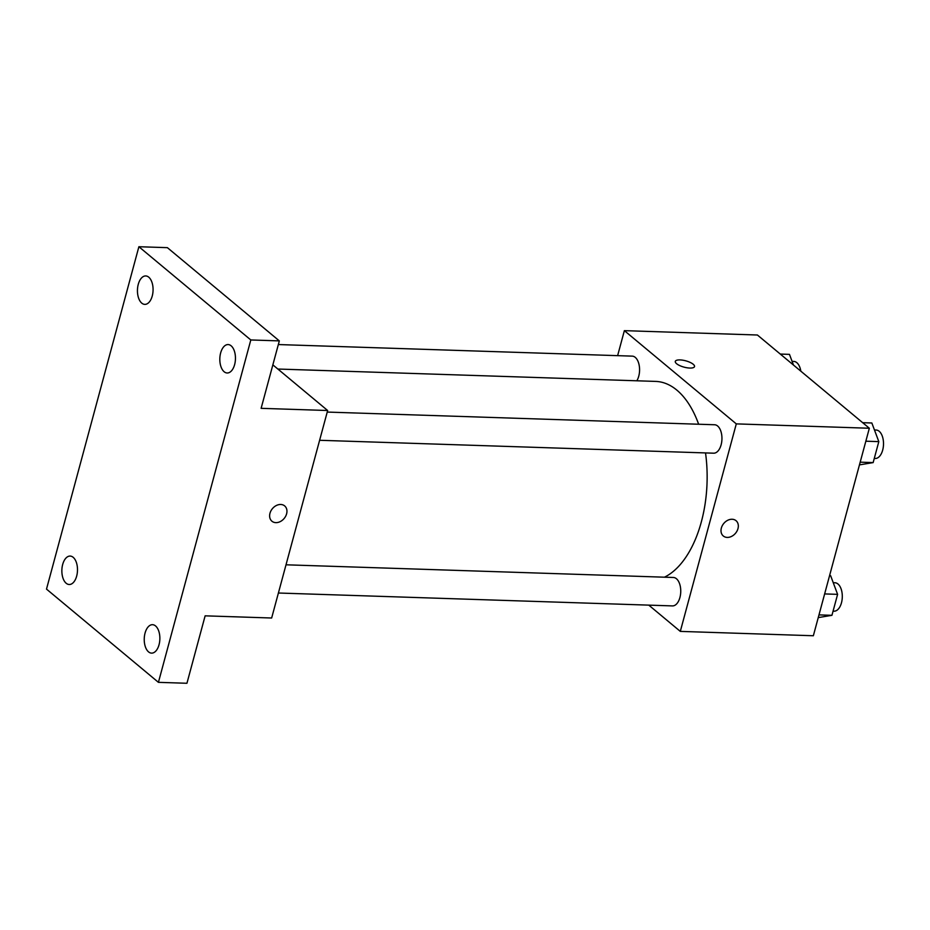 <?xml version="1.0" encoding="UTF-8"?>
<svg xmlns="http://www.w3.org/2000/svg" width="930" height="930" viewBox="0 0 930 930"><rect width="100%" height="100%" fill="white"/><g stroke="black" fill="none" stroke-linecap="round" stroke-linejoin="round"><path stroke-width="1.4" d="M617.625 355.655L624.367 330.65L757.415 335.009L869.341 428.242L813.355 635.748L680.307 631.389L648.791 605.139M624.367 330.65L736.293 423.882L869.341 428.242M736.293 423.882L680.307 631.389M736.037 520.684A9.951 7.649 -50.2 0 1 737.025 531.018A9.951 7.649 -50.2 0 1 727.213 537.412A9.951 7.649 -50.2 0 1 723.296 535.982A9.951 7.649 -50.2 0 1 723.784 523.439A9.951 7.649 -50.2 0 1 736.037 520.684A9.951 7.649 -50.2 0 1 737.025 531.018A9.951 7.649 -50.2 0 1 727.213 537.412A9.951 7.649 -50.2 0 1 723.296 535.982M664.485 577.181A99.673 54.742 -88.1 0 0 705.521 452.922M698.639 424.231A99.673 54.742 -88.1 0 0 655.604 381.405L277.861 369.036M636.829 380.789A14.229 7.812 -88.1 0 0 639.177 365.281A14.229 7.812 -88.1 0 0 632.214 356.132L278.337 344.553M319.618 440.285L713.67 453.189A14.229 7.812 -88.1 0 0 721.936 439.227A14.229 7.812 -88.1 0 0 714.6 424.754L327.221 412.071M278.407 593.014L672.46 605.907A14.229 7.812 -88.1 0 0 680.737 591.945A14.229 7.812 -88.1 0 0 673.39 577.484L286.022 564.801M675.296 361.398A9.951 3.278 -164.9 0 1 682.794 360.189A9.951 3.278 -164.9 0 1 693.222 364.269A9.951 3.278 -164.9 0 1 694.524 366.583A9.951 3.278 -164.9 0 1 684.062 367.141A9.951 3.278 -164.9 0 1 675.296 361.386A9.951 3.278 -164.9 0 1 682.783 360.189A9.951 3.278 -164.9 0 1 693.222 364.258A9.951 3.278 -164.9 0 1 694.524 366.583M327.651 410.514L271.653 618.008L205.135 615.834L186.942 683.271L158.425 682.341L46.5 589.109L138.884 246.729L167.388 247.659L279.326 340.892L261.121 408.328L327.651 410.514L272.85 364.862M138.884 246.729L250.809 339.962L279.326 340.892M250.809 339.962L158.425 682.341M284.661 505.908A9.951 7.649 -50.2 0 1 285.65 516.243A9.951 7.649 -50.2 0 1 275.838 522.637A9.951 7.649 -50.2 0 1 271.92 521.207A9.951 7.649 -50.2 0 1 272.409 508.664A9.951 7.649 -50.2 0 1 284.661 505.908A9.951 7.649 -50.2 0 1 285.65 516.243A9.951 7.649 -50.2 0 1 275.838 522.637A9.951 7.649 -50.2 0 1 271.92 521.207M152.253 295.984A14.229 7.812 91.9 0 1 144.789 304.377A14.229 7.812 91.9 0 1 138.268 284.336A14.229 7.812 91.9 0 1 145.719 275.943A14.229 7.812 91.9 0 1 152.253 295.984M76.667 576.112A14.229 7.812 91.9 0 1 69.204 584.505A14.229 7.812 91.9 0 1 62.682 564.464A14.229 7.812 91.9 0 1 70.134 556.07A14.229 7.812 91.9 0 1 76.667 576.112M159.042 644.734A14.229 7.812 91.9 0 1 151.59 653.127A14.229 7.812 91.9 0 1 145.057 633.086A14.229 7.812 91.9 0 1 152.52 624.693A14.229 7.812 91.9 0 1 159.042 644.734M234.627 364.607A14.229 7.812 91.9 0 1 227.176 372.988A14.229 7.812 91.9 0 1 220.643 352.947A14.229 7.812 91.9 0 1 228.106 344.565A14.229 7.812 91.9 0 1 234.627 364.607M780.293 354.063L789.465 354.365L793.453 365.025M800.835 371.175A14.229 7.812 -88.1 0 0 793.778 361.421L792.081 361.375M829.572 575.67L830.641 575.705L837.605 594.351L831.943 615.311L818.249 617.601M824.643 593.921L837.605 594.351M818.981 614.893L831.943 615.311M833.059 611.161L834.024 611.196A14.229 7.812 -88.1 0 0 842.289 597.234A14.229 7.812 -88.1 0 0 834.954 582.761L833.257 582.715M862.668 422.685L871.84 422.987L878.815 441.622L873.154 462.594L859.46 464.884M865.853 441.204L878.815 441.622M860.192 462.164L873.154 462.594M874.27 458.444L875.223 458.478A14.229 7.812 -88.1 0 0 883.5 444.517A14.229 7.812 -88.1 0 0 876.153 430.044L874.467 429.986"/></g></svg>
